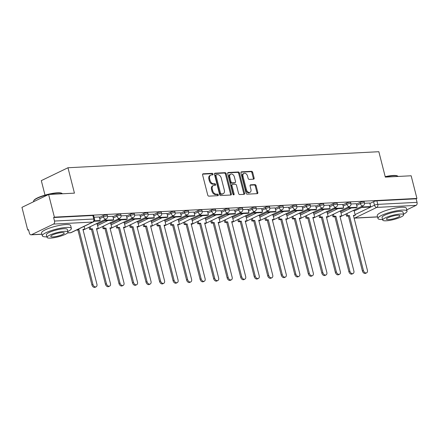<?xml version="1.0" encoding="UTF-8"?>
<svg xmlns="http://www.w3.org/2000/svg" width="439" height="439" viewBox="0 0 439 439"><rect width="100%" height="100%" fill="white"/><g stroke="black" fill="none" stroke-linecap="round" stroke-linejoin="round"><path stroke-width="0.66" d="M213.014 174.08A0.823 0.571 64.2 0 0 212.218 173.328L203.175 173.795A1.18 0.818 64.2 0 0 202.95 173.849A1.18 0.818 64.2 0 0 202.609 174.958L207.74 195.075A1.18 0.818 64.2 0 0 208.876 196.151L217.914 195.684A0.823 0.571 64.2 0 0 217.519 194.12L216.345 194.181A3.77 2.618 64.2 0 1 212.712 190.745L212.284 189.066A3.77 2.618 64.2 0 1 213.37 185.532A3.77 2.618 64.2 0 1 214.095 185.351L215.264 185.291A0.823 0.571 64.2 0 0 214.869 183.721L213.694 183.782A3.77 2.618 64.2 0 1 210.061 180.347L209.633 178.673A3.77 2.618 64.2 0 1 210.72 175.139A3.77 2.618 64.2 0 1 211.444 174.952L212.613 174.892A0.823 0.571 64.2 0 0 213.014 174.08M212.24 174.914A0.823 0.571 64.2 0 0 211.439 173.701L202.653 174.157M217.541 195.706A0.823 0.571 64.2 0 0 216.74 194.493L215.571 194.554L216.345 194.181M214.891 185.307A0.823 0.571 64.2 0 0 214.089 184.1L212.92 184.161L213.694 183.782M253.561 179.178A1.18 0.818 64.2 0 0 253.786 179.123A1.18 0.818 64.2 0 0 254.126 178.02L252.688 172.373A1.18 0.818 64.2 0 0 251.552 171.298L241.51 171.819A1.18 0.818 64.2 0 0 241.28 171.874A1.18 0.818 64.2 0 0 240.945 172.977L246.07 193.1A1.18 0.818 64.2 0 0 247.206 194.175L257.249 193.654A1.18 0.818 64.2 0 0 257.479 193.599A1.18 0.818 64.2 0 0 257.814 192.496L256.08 185.675A1.18 0.818 64.2 0 0 254.944 184.599L250.647 184.824A1.18 0.818 64.2 0 0 250.417 184.879A1.18 0.818 64.2 0 0 250.076 185.982L250.938 189.368A3.15 2.19 64.2 0 1 250.032 192.32A3.15 2.19 64.2 0 1 246.389 189.599L243.014 176.352A3.15 2.19 64.2 0 1 243.919 173.4A3.15 2.19 64.2 0 1 247.563 176.121L248.128 178.327A1.18 0.818 64.2 0 0 249.264 179.403L253.561 179.178M53.536 224.077L31.537 234.7A2.398 1.657 -93 0 1 31.081 234.821A2.398 1.657 -93 0 1 29.402 233.175L28.502 229.646L27.728 230.02L21.95 207.356L48.608 194.477L74.443 193.149L67.968 167.747L378.846 151.713L385.316 177.109L411.151 175.776L416.929 198.439L54.387 217.14L53.607 217.519L54.507 221.047L93.781 219.023A2.398 0.483 -14.3 0 1 94.55 219.182L93.65 215.648A2.398 0.483 -14.3 0 0 92.881 215.494L93.781 219.023A2.398 1.657 -93 0 1 92.805 222.052L53.536 224.077A2.398 1.657 -93 0 0 54.507 221.047M48.608 194.477L54.387 217.14M226.222 173.74A1.18 0.818 64.2 0 0 225.086 172.664L215.044 173.18A1.18 0.818 64.2 0 0 214.819 173.24A1.18 0.818 64.2 0 0 214.479 174.343L219.61 194.466A1.18 0.818 64.2 0 0 220.746 195.542L230.788 195.02A1.18 0.818 64.2 0 0 231.013 194.965A1.18 0.818 64.2 0 0 231.353 193.857L226.222 173.74L225.443 174.113A1.18 0.818 64.2 0 0 224.313 173.037L214.528 173.542M228.28 172.5L238.317 171.984A1.18 0.818 64.2 0 1 239.453 173.054L244.583 193.176A1.18 0.818 64.2 0 1 244.243 194.279A1.18 0.818 64.2 0 1 244.018 194.34L239.721 194.559A1.18 0.818 64.2 0 1 238.586 193.484L236.506 185.324A1.18 0.818 64.2 0 0 235.37 184.254L232.516 184.396A1.18 0.818 64.2 0 0 232.291 184.457A1.18 0.818 64.2 0 0 231.951 185.56L234.119 194.054A0.823 0.571 64.2 0 1 232.928 194.12L227.715 173.663A1.18 0.818 64.2 0 1 228.05 172.554A1.18 0.818 64.2 0 1 228.28 172.5L227.863 172.697M354.191 211.049L361.923 207.318M369.89 203.466L373.589 201.682L374.489 205.211A2.398 0.483 -14.3 0 1 377.781 204.371L417.05 202.346A2.398 1.657 87 0 1 416.079 205.37L406.739 209.88M27.728 230.02L28.59 229.976M45.008 195.13L41.31 180.627L67.968 167.747M416.929 198.439L416.15 198.812L417.05 202.346M94.116 221.251L99.192 220.987L100.202 220.499L99.346 216.97L94.056 217.239M97.129 223.874L96.103 223.841M112.828 216.29L107.555 216.548M110.655 223.177L109.624 223.144M126.355 215.593L121.082 215.845M124.177 222.48L123.15 222.447M131.788 218.276L132.046 219.297L139.761 218.896L140.776 218.408L139.915 214.874L134.603 215.148M137.703 221.783L136.672 221.75M153.403 214.199L148.124 214.451M151.225 221.08L150.193 221.053M158.836 216.877L159.094 217.898L166.809 217.503L167.819 217.014L166.963 213.48L161.651 213.755M164.751 220.383L163.72 220.356M180.451 212.8L175.172 213.058M178.272 219.687L177.241 219.659M193.972 212.103L188.699 212.361M191.799 218.99L190.767 218.957M207.499 211.406L202.22 211.658M205.32 218.293L204.289 218.26M221.02 210.709L215.747 210.961M218.841 217.596L217.815 217.563M226.453 213.392L226.716 214.408L234.431 214.012L235.441 213.524L234.585 209.99L229.268 210.265M232.368 216.899L231.337 216.866M248.068 209.315L242.794 209.568M245.889 216.197L244.863 216.169M253.501 211.993L253.764 213.014L261.479 212.619L262.489 212.13L261.633 208.596L256.316 208.871M259.416 215.5L258.384 215.472M275.116 207.916L269.842 208.174M272.937 214.803L271.911 214.775M280.548 210.599L280.812 211.62L288.527 211.219L289.537 210.731L288.681 207.203L283.364 207.477M286.464 214.106L285.432 214.073M302.164 206.522L296.89 206.774M299.985 213.409L298.959 213.376M315.685 205.825L310.411 206.078M313.512 212.712L312.48 212.679M329.212 205.128L323.938 205.381M327.033 212.015L326.001 211.982M342.733 204.426L337.459 204.684M340.56 211.313L339.528 211.285M348.165 207.109L348.429 208.13L356.144 207.735L357.154 207.246L356.298 203.712L350.981 203.987M340.669 211.746L348.396 208.015M356.369 204.162L360.068 202.379L360.386 203.63A2.398 0.483 -14.3 0 1 362.894 202.878A2.398 0.483 -14.3 0 1 364.447 202.95L364.129 201.693A2.398 0.483 165.7 0 0 362.576 201.627A2.398 0.483 165.7 0 0 360.068 202.379M327.143 212.443L334.875 208.712M342.843 204.859L346.541 203.076L346.865 204.327A2.398 0.483 -14.3 0 1 349.373 203.581A2.398 0.483 -14.3 0 1 350.92 203.647L350.602 202.39A2.398 0.483 165.7 0 0 349.054 202.324A2.398 0.483 165.7 0 0 346.541 203.076M313.622 213.145L321.353 209.408M329.321 205.562L333.02 203.773L333.338 205.024A2.398 0.483 -14.3 0 1 335.851 204.278A2.398 0.483 -14.3 0 1 337.399 204.344L337.081 203.092A2.398 0.483 165.7 0 0 335.528 203.021A2.398 0.483 165.7 0 0 333.02 203.773M300.095 213.842L307.827 210.105M315.8 206.259L319.493 204.47L319.817 205.721A2.398 0.483 -14.3 0 1 322.325 204.975A2.398 0.483 -14.3 0 1 323.872 205.04L323.554 203.789A2.398 0.483 165.7 0 0 322.006 203.723A2.398 0.483 165.7 0 0 319.493 204.47M286.574 214.539L294.306 210.802M302.273 206.956L305.972 205.167L306.29 206.423A2.398 0.483 -14.3 0 1 308.804 205.671A2.398 0.483 -14.3 0 1 310.351 205.737L310.033 204.486A2.398 0.483 165.7 0 0 308.48 204.42A2.398 0.483 165.7 0 0 305.972 205.167M273.047 215.236L280.779 211.505M288.752 207.652L292.451 205.864L292.769 207.12A2.398 0.483 -14.3 0 1 295.277 206.368A2.398 0.483 -14.3 0 1 296.824 206.434L296.506 205.183A2.398 0.483 165.7 0 0 294.959 205.117A2.398 0.483 165.7 0 0 292.451 205.864M259.526 215.933L267.258 212.202M275.226 208.349L278.924 206.566L279.242 207.817A2.398 0.483 -14.3 0 1 281.756 207.065A2.398 0.483 -14.3 0 1 283.303 207.137L282.985 205.88A2.398 0.483 165.7 0 0 281.432 205.814A2.398 0.483 165.7 0 0 278.924 206.566M245.999 216.63L253.731 212.899M261.704 209.046L265.403 207.263L265.721 208.514A2.398 0.483 -14.3 0 1 268.229 207.762A2.398 0.483 -14.3 0 1 269.782 207.834L269.458 206.577A2.398 0.483 165.7 0 0 267.911 206.511A2.398 0.483 165.7 0 0 265.403 207.263M232.478 217.327L240.21 213.595M248.178 209.743L251.876 207.96L252.195 209.211A2.398 0.483 -14.3 0 1 254.708 208.465A2.398 0.483 -14.3 0 1 256.255 208.53L255.937 207.279A2.398 0.483 165.7 0 0 254.39 207.208A2.398 0.483 165.7 0 0 251.876 207.96M218.957 218.029L226.683 214.292M234.656 210.446L238.355 208.657L238.673 209.908A2.398 0.483 -14.3 0 1 241.181 209.162A2.398 0.483 -14.3 0 1 242.734 209.227L242.41 207.976A2.398 0.483 165.7 0 0 240.863 207.905A2.398 0.483 165.7 0 0 238.355 208.657M205.43 218.726L213.162 214.989M221.13 211.143L224.828 209.354L225.147 210.605A2.398 0.483 -14.3 0 1 227.66 209.858A2.398 0.483 -14.3 0 1 229.207 209.924L228.889 208.673A2.398 0.483 165.7 0 0 227.342 208.607A2.398 0.483 165.7 0 0 224.828 209.354M191.909 219.423L199.635 215.686M207.609 211.839L211.307 210.051L211.625 211.307A2.398 0.483 -14.3 0 1 214.133 210.555A2.398 0.483 -14.3 0 1 215.686 210.621L215.368 209.37A2.398 0.483 165.7 0 0 213.815 209.304A2.398 0.483 165.7 0 0 211.307 210.051M178.382 220.12L186.114 216.389M194.082 212.536L197.78 210.747L198.099 212.004A2.398 0.483 -14.3 0 1 200.612 211.252A2.398 0.483 -14.3 0 1 202.159 211.318L201.841 210.067A2.398 0.483 165.7 0 0 200.294 210.001A2.398 0.483 165.7 0 0 197.78 210.747M164.861 220.817L172.587 217.085M180.561 213.233L184.259 211.45L184.578 212.701A2.398 0.483 -14.3 0 1 187.085 211.949A2.398 0.483 -14.3 0 1 188.638 212.021L188.32 210.764A2.398 0.483 165.7 0 0 186.767 210.698A2.398 0.483 165.7 0 0 184.259 211.45M151.334 221.514L159.066 217.782M167.034 213.93L170.733 212.147L171.056 213.398A2.398 0.483 -14.3 0 1 173.564 212.646A2.398 0.483 -14.3 0 1 175.112 212.717L174.793 211.461A2.398 0.483 165.7 0 0 173.246 211.395A2.398 0.483 165.7 0 0 170.733 212.147M137.813 222.216L145.539 218.479M153.513 214.627L157.211 212.844L157.53 214.095A2.398 0.483 -14.3 0 1 160.037 213.349A2.398 0.483 -14.3 0 1 161.59 213.414L161.272 212.163A2.398 0.483 165.7 0 0 159.719 212.092A2.398 0.483 165.7 0 0 157.211 212.844M124.286 222.913L132.018 219.176M139.986 215.329L143.685 213.541L144.008 214.792A2.398 0.483 -14.3 0 1 146.516 214.045A2.398 0.483 -14.3 0 1 148.064 214.111L147.745 212.86A2.398 0.483 165.7 0 0 146.198 212.789A2.398 0.483 165.7 0 0 143.685 213.541M110.765 223.61L118.497 219.873M126.465 216.026L130.163 214.237L130.482 215.489A2.398 0.483 -14.3 0 1 132.995 214.742A2.398 0.483 -14.3 0 1 134.543 214.808L134.224 213.557A2.398 0.483 165.7 0 0 132.671 213.491A2.398 0.483 165.7 0 0 130.163 214.237M97.238 224.307L104.97 220.576M112.944 216.723L116.637 214.934L116.961 216.191A2.398 0.483 -14.3 0 1 119.468 215.439A2.398 0.483 -14.3 0 1 121.016 215.505L120.698 214.254A2.398 0.483 165.7 0 0 119.15 214.188A2.398 0.483 165.7 0 0 116.637 214.934M99.417 217.42L103.116 215.637L103.434 216.888A2.398 0.483 -14.3 0 1 105.947 216.136A2.398 0.483 -14.3 0 1 107.495 216.202L107.176 214.951A2.398 0.483 165.7 0 0 105.623 214.885A2.398 0.483 165.7 0 0 103.116 215.637M369.781 203.032L364.507 203.29M354.081 210.616L353.049 210.588M416.15 198.812L376.881 200.837A2.398 0.483 165.7 0 0 373.589 201.682M53.607 217.519L92.881 215.494M210.72 175.139L209.941 175.512A3.77 2.618 64.2 0 0 208.86 179.046L209.633 178.673M212.92 184.161A3.77 2.618 64.2 0 1 209.282 180.725L208.86 179.046M213.37 185.532L212.591 185.906A3.77 2.618 64.2 0 0 211.505 189.445L212.284 189.066M215.571 194.554A3.77 2.618 64.2 0 1 211.933 191.119L211.505 189.445M230.53 195.037A1.18 0.818 64.2 0 0 230.574 194.236L225.443 174.113M216.383 174.7A0.823 0.571 64.2 0 0 215.983 175.512L220.488 193.176A0.823 0.571 64.2 0 0 221.283 193.928L222.518 193.862A3.77 2.618 64.2 0 0 223.242 193.681A3.77 2.618 64.2 0 0 224.329 190.142L221.251 178.069A3.77 2.618 64.2 0 0 217.612 174.634L216.383 174.7M215.604 175.073A0.823 0.571 64.2 0 0 215.209 175.885L215.983 175.512M223.242 193.681L222.469 194.054A3.77 2.618 64.2 0 1 221.739 194.236L220.504 194.301A0.823 0.571 64.2 0 1 219.709 193.55L215.209 175.885M227.759 172.862L237.543 172.357L238.317 171.984M243.76 194.351A1.18 0.818 64.2 0 0 243.804 193.55L238.679 173.432A1.18 0.818 64.2 0 0 237.543 172.357M231.743 184.775A1.18 0.818 64.2 0 0 231.512 184.83A1.18 0.818 64.2 0 0 231.177 185.938L233.339 194.433L234.119 194.054M233.367 194.762A0.823 0.571 64.2 0 0 233.339 194.433M234.344 176.857A3.15 2.19 64.2 0 0 230.7 174.14A3.15 2.19 64.2 0 0 229.795 177.093L230.985 181.762A1.18 0.818 64.2 0 0 232.121 182.833L234.969 182.684A1.18 0.818 64.2 0 0 235.2 182.629A1.18 0.818 64.2 0 0 235.534 181.526L234.344 176.857M230.7 174.14L229.921 174.513A3.15 2.19 64.2 0 0 229.015 177.466L229.795 177.093M235.2 182.629L234.421 183.003A1.18 0.818 64.2 0 1 234.19 183.063L231.342 183.211A1.18 0.818 64.2 0 1 230.206 182.136L229.015 177.466M243.919 173.4L243.14 173.773A3.15 2.19 64.2 0 0 242.235 176.73L243.014 176.352M250.032 192.32L249.259 192.694A3.15 2.19 64.2 0 1 245.61 189.977L242.235 176.73M256.991 193.67A1.18 0.818 64.2 0 0 257.04 192.869L255.3 186.048A1.18 0.818 64.2 0 0 254.165 184.978L250.126 185.187M253.303 179.194A1.18 0.818 64.2 0 0 253.347 178.393L251.909 172.746A1.18 0.818 64.2 0 0 250.773 171.676L240.989 172.181M96.125 286.799L95.115 287.287A2.76 1.915 -115.8 0 1 91.921 284.906L92.931 284.417A2.76 1.915 64.2 0 0 96.125 286.799A2.76 1.915 64.2 0 0 96.92 284.214L82.927 229.323L84.793 229.224L84.068 226.381M84.793 229.224L83.037 229.751M91.921 284.906L77.928 230.014L76.375 230.096M100.202 220.499L94.396 220.801M92.931 284.417L78.943 229.526L77.385 229.608M78.943 229.526L77.928 230.014M109.651 286.102L108.642 286.59A2.76 1.915 -115.8 0 1 105.448 284.209L106.457 283.72A2.76 1.915 64.2 0 0 109.651 286.102A2.76 1.915 64.2 0 0 110.441 283.517L96.454 228.62L98.314 228.527L97.107 223.791M98.314 228.527L96.564 229.054M105.448 284.209L91.455 229.317L89.589 229.41L90.599 228.922L90.05 226.765M89.04 227.254L89.589 229.41M104.74 219.67L104.998 220.691L112.713 220.29L113.728 219.802L106.013 220.202L105.75 219.182M113.728 219.802L112.828 216.273M104.998 220.691L106.013 220.202M106.457 283.72L92.464 228.829L90.599 228.922M92.464 228.829L91.455 229.317M123.172 285.405L122.163 285.893A2.76 1.915 -115.8 0 1 118.969 283.512L119.979 283.023A2.76 1.915 64.2 0 0 123.172 285.405A2.76 1.915 64.2 0 0 123.968 282.815L109.975 227.923L111.841 227.83L110.633 223.094M111.841 227.83L110.085 228.357M118.969 283.512L104.976 228.62L103.116 228.714L104.125 228.225L103.577 226.069M102.561 226.557L103.116 228.714M118.267 218.973L118.525 219.994L126.24 219.593L127.25 219.105L119.534 219.505L119.276 218.485M127.25 219.105L126.35 215.576M118.525 219.994L119.534 219.505M119.979 283.023L105.986 228.132L104.125 228.225M105.986 228.132L104.976 228.62M136.699 284.708L135.689 285.196A2.76 1.915 -115.8 0 1 132.496 282.815L133.505 282.326A2.76 1.915 64.2 0 0 136.699 284.708A2.76 1.915 64.2 0 0 137.489 282.118L123.502 227.226L125.362 227.133L124.155 222.397M125.362 227.133L123.611 227.66M132.496 282.815L118.503 227.923L116.637 228.017L117.647 227.528L117.098 225.372M116.088 225.86L116.637 228.017M140.776 218.408L133.061 218.809L132.797 217.788M132.046 219.297L133.061 218.809M133.505 282.326L119.512 227.435L117.647 227.528M119.512 227.435L118.503 227.923M150.22 284.011L149.211 284.499A2.76 1.915 -115.8 0 1 146.017 282.118L147.027 281.629A2.76 1.915 64.2 0 0 150.22 284.011A2.76 1.915 64.2 0 0 151.016 281.421L137.023 226.529L138.889 226.431L137.681 221.7M138.889 226.431L137.133 226.958M146.017 282.118L132.024 227.221L130.163 227.32L131.173 226.831L130.619 224.675M129.609 225.163L130.163 227.32M145.309 217.574L145.572 218.595L153.288 218.199L154.298 217.711L146.582 218.106L146.324 217.091M154.298 217.711L153.398 214.183M145.572 218.595L146.582 218.106M147.027 281.629L133.033 226.733L131.173 226.831M133.033 226.733L132.024 227.221M163.747 283.314L162.737 283.803A2.76 1.915 -115.8 0 1 159.544 281.415L160.553 280.927A2.76 1.915 64.2 0 0 163.747 283.314A2.76 1.915 64.2 0 0 164.537 280.724L150.55 225.833L152.41 225.734L151.203 220.998M152.41 225.734L150.659 226.261M159.544 281.415L145.55 226.524L143.685 226.623L144.694 226.134L144.146 223.972M143.136 224.461L143.685 226.623M167.819 217.014L160.103 217.409L159.845 216.389M159.094 217.898L160.103 217.409M160.553 280.927L146.56 226.036L144.694 226.134M146.56 226.036L145.55 226.524M33.704 200.738L33.962 200.327A14.641 2.958 -14.3 0 1 43.231 195.668A14.641 2.958 -14.3 0 1 57.476 192.798A14.641 2.958 -14.3 0 1 61.723 193.248L62.146 193.489A14.997 3.029 165.7 0 0 57.794 193.028A14.997 3.029 165.7 0 0 43.198 195.97A14.997 3.029 165.7 0 0 33.704 200.738A14.997 3.029 165.7 0 0 33.545 201.424L33.616 201.72M62.486 193.764A14.997 3.029 165.7 0 0 62.146 193.489M67.831 231.479A14.997 3.029 165.7 0 0 71.381 228.406A14.997 3.029 165.7 0 0 66.563 227.418A14.997 3.029 165.7 0 0 50.573 230.826A14.997 3.029 165.7 0 0 42.309 235.82A14.997 3.029 165.7 0 0 46.902 236.819M71.381 228.406L70.652 225.558A14.997 3.029 165.7 0 0 65.834 224.57A14.997 3.029 165.7 0 0 49.848 227.978A14.997 3.029 165.7 0 0 41.584 232.972L42.309 235.82M47.05 237.4L46.38 234.783A10.799 2.179 -14.3 0 1 52.329 231.188A10.799 2.179 -14.3 0 1 63.842 228.735A10.799 2.179 -14.3 0 1 67.31 229.443L67.979 232.066A10.799 2.179 165.7 0 0 64.506 231.353A10.799 2.179 165.7 0 0 52.998 233.806A10.799 2.179 165.7 0 0 47.05 237.4A10.799 2.179 165.7 0 0 50.518 238.108A10.799 2.179 165.7 0 0 62.031 235.661A10.799 2.179 165.7 0 0 67.979 232.066M62.02 232.555A6.958 1.405 165.7 0 0 54.601 234.135A6.958 1.405 165.7 0 0 50.77 236.451A6.958 1.405 165.7 0 0 53.004 236.912A6.958 1.405 165.7 0 0 60.423 235.326A6.958 1.405 165.7 0 0 64.259 233.01A6.958 1.405 165.7 0 0 62.02 232.555M385.201 176.654A14.641 2.958 -14.3 0 1 393.141 175.479A14.641 2.958 -14.3 0 1 397.388 175.929L397.811 176.171A14.997 3.029 165.7 0 0 393.459 175.71A14.997 3.029 165.7 0 0 385.272 176.928M398.151 176.445A14.997 3.029 165.7 0 0 397.811 176.171M403.496 214.161A14.997 3.029 165.7 0 0 407.046 211.088A14.997 3.029 165.7 0 0 402.228 210.1A14.997 3.029 165.7 0 0 386.238 213.508A14.997 3.029 165.7 0 0 377.979 218.501A14.997 3.029 165.7 0 0 382.567 219.5M407.046 211.088L406.322 208.24A14.997 3.029 165.7 0 0 401.504 207.252A14.997 3.029 165.7 0 0 385.513 210.66A14.997 3.029 165.7 0 0 377.249 215.653L377.979 218.501M382.715 220.082L382.045 217.464A10.799 2.179 -14.3 0 1 387.994 213.87A10.799 2.179 -14.3 0 1 399.506 211.417A10.799 2.179 -14.3 0 1 402.975 212.125L403.644 214.748A10.799 2.179 165.7 0 0 400.176 214.034A10.799 2.179 165.7 0 0 388.663 216.487A10.799 2.179 165.7 0 0 382.715 220.082A10.799 2.179 165.7 0 0 386.183 220.795A10.799 2.179 165.7 0 0 397.696 218.342A10.799 2.179 165.7 0 0 403.644 214.748M397.69 215.236A6.958 1.405 165.7 0 0 390.271 216.817A6.958 1.405 165.7 0 0 386.435 219.132A6.958 1.405 165.7 0 0 388.669 219.593A6.958 1.405 165.7 0 0 396.088 218.013A6.958 1.405 165.7 0 0 399.924 215.697A6.958 1.405 165.7 0 0 397.69 215.236M177.268 282.612L176.258 283.1A2.76 1.915 -115.8 0 1 173.065 280.719L174.074 280.23A2.76 1.915 64.2 0 0 177.268 282.612A2.76 1.915 64.2 0 0 178.064 280.027L164.071 225.136L165.937 225.037L164.729 220.301M165.937 225.037L164.181 225.564M173.065 280.719L159.072 225.827L157.211 225.926L158.221 225.437L157.667 223.275M156.657 223.764L157.211 225.926M172.357 216.18L172.62 217.201L180.336 216.806L181.345 216.317L173.63 216.712L173.372 215.692M181.345 216.317L180.445 212.783M172.62 217.201L173.63 216.712M174.074 280.23L160.081 225.339L158.221 225.437M160.081 225.339L159.072 225.827M190.795 281.915L189.785 282.403A2.76 1.915 -115.8 0 1 186.586 280.022L187.601 279.533A2.76 1.915 64.2 0 0 190.795 281.915A2.76 1.915 64.2 0 0 191.585 279.33L177.597 224.439L179.458 224.34L178.25 219.604M179.458 224.34L177.702 224.867M186.586 280.022L172.598 225.13L170.733 225.229L171.742 224.741L171.194 222.578M170.184 223.067L170.733 225.229M185.884 215.483L186.141 216.504L193.857 216.103L194.867 215.615L187.151 216.015L186.893 214.995M194.867 215.615L193.967 212.086M186.141 216.504L187.151 216.015M187.601 279.533L173.608 224.642L171.742 224.741M173.608 224.642L172.598 225.13M204.316 281.218L203.306 281.706A2.76 1.915 -115.8 0 1 200.113 279.325L201.122 278.836A2.76 1.915 64.2 0 0 204.316 281.218A2.76 1.915 64.2 0 0 205.112 278.633L191.119 223.736L192.984 223.643L191.777 218.907M192.984 223.643L191.228 224.17M200.113 279.325L186.12 224.433L184.254 224.527L185.269 224.038L184.715 221.882M183.705 222.37L184.254 224.527M199.405 214.786L199.668 215.807L207.384 215.406L208.393 214.918L200.678 215.319L200.414 214.298M208.393 214.918L207.493 211.389M199.668 215.807L200.678 215.319M201.122 278.836L187.129 223.945L185.269 224.038M187.129 223.945L186.12 224.433M217.843 280.521L216.828 281.009A2.76 1.915 -115.8 0 1 213.634 278.628L214.649 278.139A2.76 1.915 64.2 0 0 217.843 280.521A2.76 1.915 64.2 0 0 218.633 277.931L204.64 223.039L206.506 222.946L205.298 218.21M206.506 222.946L204.75 223.473M213.634 278.628L199.646 223.736L197.78 223.83L198.79 223.341L198.241 221.185M197.232 221.673L197.78 223.83M212.931 214.089L213.189 215.11L220.905 214.709L221.914 214.221L214.199 214.622L213.941 213.601M221.914 214.221L221.015 210.693M213.189 215.11L214.199 214.622M214.649 278.139L200.656 223.248L198.79 223.341M200.656 223.248L199.646 223.736M231.364 279.824L230.354 280.312A2.76 1.915 -115.8 0 1 227.161 277.931L228.17 277.443A2.76 1.915 64.2 0 0 231.364 279.824A2.76 1.915 64.2 0 0 232.16 277.234L218.167 222.343L220.032 222.249L218.825 217.514M220.032 222.249L218.276 222.776M227.161 277.931L213.167 223.039L211.302 223.133L212.317 222.644L211.763 220.488M210.753 220.976L211.302 223.133M235.441 213.524L227.726 213.925L227.462 212.904M226.716 214.408L227.726 213.925M228.17 277.443L214.177 222.551L212.317 222.644M214.177 222.551L213.167 223.039M244.891 279.127L243.875 279.616A2.76 1.915 -115.8 0 1 240.682 277.234L241.691 276.746A2.76 1.915 64.2 0 0 244.891 279.127A2.76 1.915 64.2 0 0 245.681 276.537L231.688 221.646L233.553 221.547L232.346 216.811M233.553 221.547L231.797 222.074M240.682 277.234L226.694 222.337L224.828 222.436L225.838 221.947L225.289 219.791M224.28 220.274L224.828 222.436M239.979 212.69L240.237 213.711L247.953 213.316L248.962 212.827L241.247 213.222L240.989 212.202M248.962 212.827L248.062 209.293M240.237 213.711L241.247 213.222M241.691 276.746L227.704 221.849L225.838 221.947M227.704 221.849L226.694 222.337M258.412 278.43L257.402 278.919A2.76 1.915 -115.8 0 1 254.208 276.532L255.218 276.043A2.76 1.915 64.2 0 0 258.412 278.43A2.76 1.915 64.2 0 0 259.208 275.84L245.214 220.949L247.075 220.85L245.873 216.114M247.075 220.85L245.324 221.377M254.208 276.532L240.215 221.64L238.35 221.739L239.359 221.251L238.811 219.088M237.801 219.577L238.35 221.739M262.489 212.13L254.774 212.525L254.51 211.505M253.764 213.014L254.774 212.525M255.218 276.043L241.225 221.152L239.359 221.251M241.225 221.152L240.215 221.64M271.933 277.728L270.923 278.216A2.76 1.915 -115.8 0 1 267.73 275.835L268.739 275.346A2.76 1.915 64.2 0 0 271.933 277.728A2.76 1.915 64.2 0 0 272.729 275.143L258.736 220.252L260.601 220.153L259.394 215.417M260.601 220.153L258.845 220.68M267.73 275.835L253.737 220.943L251.876 221.042L252.886 220.554L252.337 218.392M251.327 218.88L251.876 221.042M267.027 211.296L267.285 212.317L275.001 211.916L276.01 211.433L268.295 211.828L268.037 210.808M276.01 211.433L275.11 207.899M267.285 212.317L268.295 211.828M268.739 275.346L254.752 220.455L252.886 220.554M254.752 220.455L253.737 220.943M285.46 277.031L284.45 277.519A2.76 1.915 -115.8 0 1 281.256 275.138L282.266 274.649A2.76 1.915 64.2 0 0 285.46 277.031A2.76 1.915 64.2 0 0 286.255 274.446L272.262 219.555L274.123 219.456L272.915 214.72M274.123 219.456L272.372 219.983M281.256 275.138L267.263 220.246L265.397 220.34L266.407 219.857L265.858 217.695M264.849 218.183L265.397 220.34M289.537 210.731L281.822 211.132L281.558 210.111M280.812 211.62L281.822 211.132M282.266 274.649L268.273 219.758L266.407 219.857M268.273 219.758L267.263 220.246M298.981 276.334L297.971 276.822A2.76 1.915 -115.8 0 1 294.778 274.441L295.787 273.952A2.76 1.915 64.2 0 0 298.981 276.334A2.76 1.915 64.2 0 0 299.777 273.744L285.784 218.852L287.649 218.759L286.442 214.023M287.649 218.759L285.893 219.286M294.778 274.441L280.784 219.549L278.924 219.643L279.934 219.154L279.385 216.998M278.37 217.486L278.924 219.643M294.075 209.902L294.333 210.923L302.048 210.522L303.058 210.034L295.343 210.435L295.085 209.414M303.058 210.034L302.158 206.506M294.333 210.923L295.343 210.435M295.787 273.952L281.8 219.061L279.934 219.154M281.8 219.061L280.784 219.549M312.508 275.637L311.498 276.126A2.76 1.915 -115.8 0 1 308.304 273.744L309.314 273.256A2.76 1.915 64.2 0 0 312.508 275.637A2.76 1.915 64.2 0 0 313.298 273.047L299.31 218.156L301.17 218.062L299.963 213.327M301.17 218.062L299.42 218.589M308.304 273.744L294.311 218.852L292.445 218.946L293.455 218.457L292.906 216.301M291.897 216.789L292.445 218.946M307.596 209.205L307.854 210.226L315.57 209.826L316.585 209.337L308.869 209.738L308.606 208.717M316.585 209.337L315.685 205.809M307.854 210.226L308.869 209.738M309.314 273.256L295.321 218.364L293.455 218.457M295.321 218.364L294.311 218.852M326.029 274.94L325.019 275.429A2.76 1.915 -115.8 0 1 321.825 273.047L322.835 272.559A2.76 1.915 64.2 0 0 326.029 274.94A2.76 1.915 64.2 0 0 326.825 272.35L312.831 217.459L314.697 217.365L313.49 212.63M314.697 217.365L312.941 217.887M321.825 273.047L307.832 218.15L305.972 218.249L306.982 217.76L306.433 215.604M305.418 216.092L305.972 218.249M321.123 208.509L321.381 209.524L329.096 209.129L330.106 208.64L322.391 209.035L322.133 208.02M330.106 208.64L329.206 205.112M321.381 209.524L322.391 209.035M322.835 272.559L308.842 217.667L306.982 217.76M308.842 217.667L307.832 218.15M339.556 274.243L338.546 274.732A2.76 1.915 -115.8 0 1 335.352 272.345L336.362 271.862A2.76 1.915 64.2 0 0 339.556 274.243A2.76 1.915 64.2 0 0 340.346 271.653L326.358 216.762L328.218 216.663L327.011 211.927M328.218 216.663L326.468 217.19M335.352 272.345L321.359 217.453L319.493 217.552L320.503 217.064L319.954 214.901M318.944 215.39L319.493 217.552M334.644 207.806L334.902 208.827L342.618 208.432L343.633 207.943L335.917 208.338L335.654 207.318M343.633 207.943L342.733 204.409M334.902 208.827L335.917 208.338M336.362 271.862L322.369 216.965L320.503 217.064M322.369 216.965L321.359 217.453M353.077 273.546L352.067 274.029A2.76 1.915 -115.8 0 1 348.873 271.648L349.883 271.159A2.76 1.915 64.2 0 0 353.077 273.546A2.76 1.915 64.2 0 0 353.872 270.956L339.879 216.065L341.745 215.966L340.538 211.23M341.745 215.966L339.989 216.493M348.873 271.648L334.88 216.756L333.02 216.855L334.03 216.367L333.475 214.205M332.466 214.693L333.02 216.855M357.154 207.246L349.439 207.642L349.181 206.621M348.429 208.13L349.439 207.642M349.883 271.159L335.89 216.268L334.03 216.367M335.89 216.268L334.88 216.756M366.603 272.844L365.594 273.332A2.76 1.915 -115.8 0 1 362.4 270.951L363.41 270.462A2.76 1.915 64.2 0 0 366.603 272.844A2.76 1.915 64.2 0 0 367.394 270.259L353.406 215.368L355.266 215.269L354.059 210.533M355.266 215.269L353.516 215.796M362.4 270.951L348.407 216.059L346.541 216.158L347.551 215.67L347.002 213.508M345.992 213.996L346.541 216.158M361.692 206.412L361.95 207.433L369.665 207.032L370.675 206.544L362.96 206.945L362.702 205.924M370.675 206.544L369.775 203.016M361.95 207.433L362.96 206.945M363.41 270.462L349.417 215.571L347.551 215.67M349.417 215.571L348.407 216.059M211.439 173.701L212.218 173.328M216.74 194.493L217.519 194.12M214.089 184.1L214.869 183.721M355.091 214.578L374.489 205.211A2.398 1.668 -115.8 0 0 376.805 207.4L354.811 218.024L377.556 216.85M416.079 205.37L376.805 207.4A2.398 1.657 -93 0 0 377.781 204.371L376.881 200.837M67.639 232.84L70.811 232.675L92.805 222.052A2.398 1.668 64.2 0 0 93.271 221.936A2.398 2.398 0 0 0 94.55 219.182M31.537 234.7L41.892 234.168M340.988 213.003L351.387 207.976M356.688 205.419L360.386 203.63A2.398 1.668 -115.8 0 0 362.702 205.82A2.398 1.668 -115.8 0 0 363.163 205.699A2.398 2.398 0 0 0 364.447 202.95M327.461 213.7L337.86 208.673M343.166 206.116L346.865 204.327A2.398 1.668 -115.8 0 0 349.175 206.517A2.398 1.668 -115.8 0 0 349.642 206.401A2.398 2.398 0 0 0 350.92 203.647M313.94 214.397L324.339 209.376M329.64 206.813L333.338 205.024A2.398 1.668 -115.8 0 0 335.654 207.213A2.398 1.668 -115.8 0 0 336.115 207.098A2.398 2.398 0 0 0 337.399 204.344M300.419 215.094L310.812 210.072M316.118 207.51L319.817 205.721A2.398 1.668 -115.8 0 0 322.127 207.91A2.398 1.668 -115.8 0 0 322.594 207.795A2.398 2.398 0 0 0 323.872 205.04M286.892 215.79L297.291 210.769M302.592 208.207L306.29 206.423A2.398 1.668 -115.8 0 0 308.606 208.607A2.398 1.668 -115.8 0 0 309.067 208.492A2.398 2.398 0 0 0 310.351 205.737M273.371 216.487L283.764 211.466M289.071 208.904L292.769 207.12A2.398 1.668 -115.8 0 0 295.079 209.304A2.398 1.668 -115.8 0 0 295.546 209.189A2.398 2.398 0 0 0 296.824 206.434M259.844 217.184L270.243 212.163M275.544 209.601L279.242 207.817A2.398 1.668 -115.8 0 0 281.558 210.007A2.398 1.668 -115.8 0 0 282.019 209.886A2.398 2.398 0 0 0 283.303 207.137M246.323 217.887L256.716 212.86M262.023 210.303L265.721 208.514A2.398 1.668 -115.8 0 0 268.037 210.704A2.398 1.668 -115.8 0 0 268.498 210.588A2.398 2.398 0 0 0 269.782 207.834M232.796 218.584L243.195 213.563M248.496 211L252.195 209.211A2.398 1.668 -115.8 0 0 254.51 211.4A2.398 1.668 -115.8 0 0 254.977 211.285A2.398 2.398 0 0 0 256.255 208.53M219.275 219.28L229.668 214.259M234.975 211.697L238.673 209.908A2.398 1.668 -115.8 0 0 240.989 212.097A2.398 1.668 -115.8 0 0 241.45 211.982A2.398 2.398 0 0 0 242.734 209.227M205.748 219.977L216.147 214.956M221.448 212.394L225.147 210.605A2.398 1.668 -115.8 0 0 227.462 212.794A2.398 1.668 -115.8 0 0 227.929 212.679A2.398 2.398 0 0 0 229.207 209.924M192.227 220.674L202.626 215.653M207.927 213.091L211.625 211.307A2.398 1.668 -115.8 0 0 213.941 213.491A2.398 1.668 -115.8 0 0 214.402 213.376A2.398 2.398 0 0 0 215.686 210.621M178.7 221.371L189.099 216.35M194.406 213.788L198.099 212.004A2.398 1.668 -115.8 0 0 200.414 214.194A2.398 1.668 -115.8 0 0 200.881 214.073A2.398 2.398 0 0 0 202.159 211.318M165.179 222.074L175.578 217.047M180.879 214.484L184.578 212.701A2.398 1.668 -115.8 0 0 186.893 214.891A2.398 1.668 -115.8 0 0 187.354 214.77A2.398 2.398 0 0 0 188.638 212.021M151.653 222.771L162.051 217.744M167.358 215.187L171.056 213.398A2.398 1.668 -115.8 0 0 173.367 215.587A2.398 1.668 -115.8 0 0 173.833 215.472A2.398 2.398 0 0 0 175.112 212.717M138.131 223.467L148.53 218.446M153.831 215.884L157.53 214.095A2.398 1.668 -115.8 0 0 159.845 216.284A2.398 1.668 -115.8 0 0 160.306 216.169A2.398 2.398 0 0 0 161.59 213.414M124.605 224.164L135.003 219.143M140.31 216.581L144.008 214.792A2.398 1.668 -115.8 0 0 146.319 216.981A2.398 1.668 -115.8 0 0 146.785 216.866A2.398 2.398 0 0 0 148.064 214.111M111.083 224.861L121.482 219.84M126.783 217.278L130.482 215.489A2.398 1.668 -115.8 0 0 132.797 217.678A2.398 1.668 -115.8 0 0 133.258 217.563A2.398 2.398 0 0 0 134.543 214.808M97.562 225.558L107.956 220.537M113.262 217.974L116.961 216.191A2.398 1.668 -115.8 0 0 119.271 218.375A2.398 1.668 -115.8 0 0 119.737 218.26A2.398 2.398 0 0 0 121.016 215.505M93.897 221.492L94.434 221.234M99.735 218.671L103.434 216.888A2.398 1.668 -115.8 0 0 105.75 219.077A2.398 1.668 -115.8 0 0 106.211 218.957A2.398 2.398 0 0 0 107.495 216.202M106.211 218.957L84.217 229.586A2.398 1.668 -115.8 0 1 83.816 229.696M119.737 218.26L97.738 228.884A2.398 1.668 -115.8 0 1 97.343 228.999M133.258 217.563L111.265 228.187A2.398 1.668 -115.8 0 1 110.864 228.302M146.785 216.866L124.786 227.49A2.398 1.668 -115.8 0 1 124.391 227.6M160.306 216.169L138.312 226.793A2.398 1.668 -115.8 0 1 137.912 226.903M173.833 215.472L151.834 226.096A2.398 1.668 -115.8 0 1 151.439 226.206M187.354 214.77L165.36 225.399A2.398 1.668 -115.8 0 1 164.96 225.509M200.881 214.073L178.882 224.697A2.398 1.668 -115.8 0 1 178.481 224.812M214.402 213.376L192.408 224A2.398 1.668 -115.8 0 1 192.008 224.115M227.929 212.679L205.929 223.303A2.398 1.668 -115.8 0 1 205.529 223.418M241.45 211.982L219.456 222.606A2.398 1.668 -115.8 0 1 219.056 222.716M254.977 211.285L232.977 221.909A2.398 1.668 -115.8 0 1 232.577 222.019M268.498 210.588L246.504 221.212A2.398 1.668 -115.8 0 1 246.103 221.322M282.019 209.886L260.025 220.515A2.398 1.668 -115.8 0 1 259.625 220.625M295.546 209.189L273.546 219.813A2.398 1.668 -115.8 0 1 273.151 219.928M309.067 208.492L287.073 219.116A2.398 1.668 -115.8 0 1 286.672 219.231M322.594 207.795L300.594 218.419A2.398 1.668 -115.8 0 1 300.199 218.534M336.115 207.098L314.121 217.722A2.398 1.668 -115.8 0 1 313.72 217.832M349.642 206.401L327.642 217.025A2.398 1.668 -115.8 0 1 327.247 217.135M363.163 205.699L341.169 216.328A2.398 1.668 -115.8 0 1 340.768 216.438M354.114 218.145A2.398 2.398 0 0 0 354.35 218.145A2.398 1.657 87 0 0 354.811 218.024A2.398 1.668 -115.8 0 1 354.037 217.854M71.272 232.56A2.398 1.668 64.2 0 1 70.811 232.675A2.398 1.657 87 0 1 70.355 232.796A2.398 2.398 0 0 0 71.272 232.56L93.271 221.936M209.282 180.725L210.061 180.347M211.933 191.119L212.712 190.745M202.763 173.992L203.175 173.795M230.574 194.236L231.353 193.857M214.633 173.383L215.044 173.18M224.313 173.037L225.086 172.664M219.709 193.55L220.488 193.176M220.504 194.301L221.283 193.928M221.739 194.236L222.518 193.862M238.679 173.432L239.453 173.054M243.804 193.55L244.583 193.176M231.177 185.938L231.951 185.56M230.206 182.136L230.985 181.762M231.342 183.211L232.121 182.833M234.19 183.063L234.969 182.684M245.61 189.977L246.389 189.599M250.23 185.022L250.647 184.824M254.165 184.978L254.944 184.599M255.3 186.048L256.08 185.675M257.04 192.869L257.814 192.496M241.099 172.017L241.51 171.819M250.773 171.676L251.552 171.298M251.909 172.746L252.688 172.373M253.347 178.393L254.126 178.02M83.053 229.822A2.398 2.398 0 0 0 84.217 229.586M96.58 229.12A2.398 2.398 0 0 0 97.738 228.884M110.101 228.423A2.398 2.398 0 0 0 111.265 228.187M123.628 227.726A2.398 2.398 0 0 0 124.786 227.49M137.149 227.029A2.398 2.398 0 0 0 138.312 226.793M150.676 226.332A2.398 2.398 0 0 0 151.834 226.096M164.197 225.635A2.398 2.398 0 0 0 165.36 225.399M177.724 224.938A2.398 2.398 0 0 0 178.882 224.697M191.245 224.236A2.398 2.398 0 0 0 192.408 224M204.772 223.539A2.398 2.398 0 0 0 205.929 223.303M218.293 222.842A2.398 2.398 0 0 0 219.456 222.606M231.819 222.145A2.398 2.398 0 0 0 232.977 221.909M245.341 221.448A2.398 2.398 0 0 0 246.504 221.212M258.862 220.751A2.398 2.398 0 0 0 260.025 220.515M272.389 220.049A2.398 2.398 0 0 0 273.546 219.813M285.91 219.352A2.398 2.398 0 0 0 287.073 219.116M299.436 218.655A2.398 2.398 0 0 0 300.594 218.419M312.958 217.958A2.398 2.398 0 0 0 314.121 217.722M326.484 217.261A2.398 2.398 0 0 0 327.642 217.025M340.005 216.564A2.398 2.398 0 0 0 341.169 216.328M354.35 218.145L377.578 216.943M31.081 234.821L41.914 234.261M67.54 232.939L70.355 232.796M215.445 175.112L216.224 174.738M231.512 184.83L232.291 184.457"/></g></svg>
